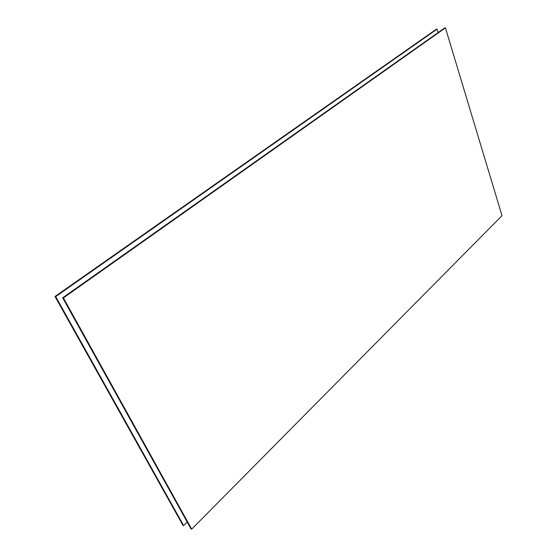 <?xml version="1.0" encoding="UTF-8"?>
<svg xmlns="http://www.w3.org/2000/svg" width="557" height="557" viewBox="0 0 557 557"><rect width="100%" height="100%" fill="white"/><g stroke="black" fill="none" stroke-linecap="round" stroke-linejoin="round"><path stroke-width="0.84" d="M191.712 529.15L190.947 528.809L62.676 297.807L444.632 27.975L445.426 27.85L63.407 297.932L191.712 529.15L502.01 215.67L445.426 27.85L63.394 297.932L191.705 529.143L63.275 297.911L445.412 27.85M62.676 297.807L63.275 297.911M183.636 525.571L182.884 525.237L54.99 296.484L436.284 29.263L437.064 29.145L55.7 296.603L183.636 525.571L187.18 522.027M438.108 32.578L437.064 29.145M55.115 296.505L436.416 29.242L55.115 296.505L183.016 525.293L54.997 296.484L55.7 296.603"/></g></svg>

